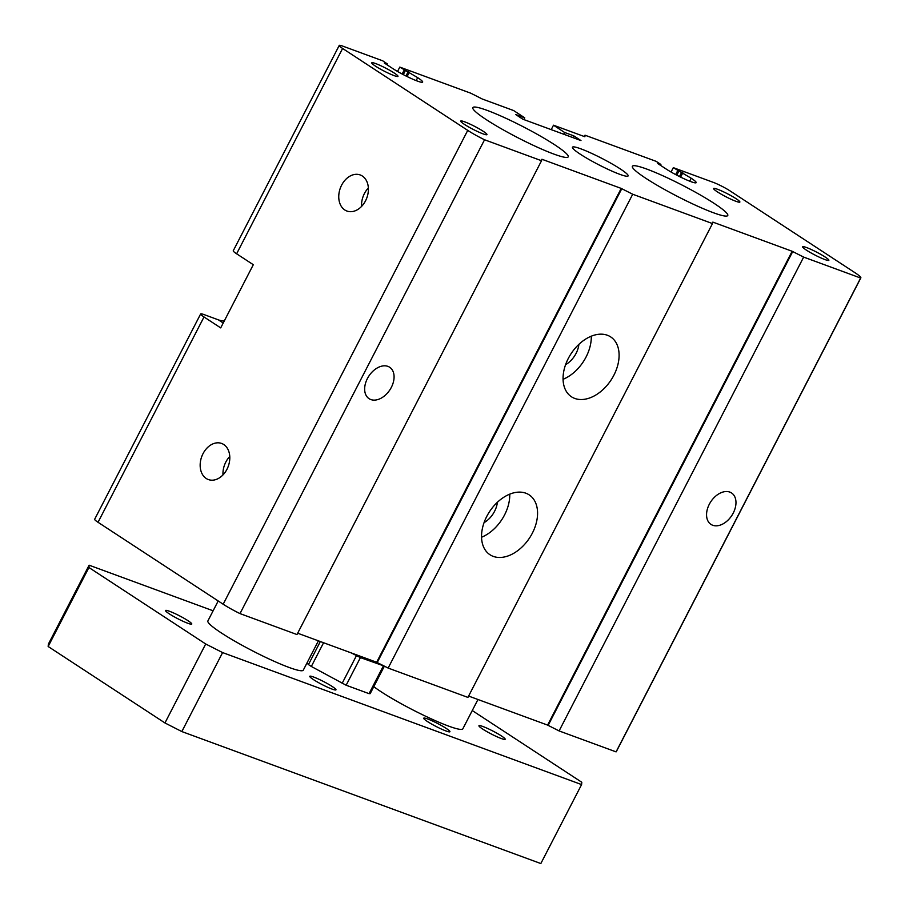 <?xml version="1.0" encoding="UTF-8"?>
<svg xmlns="http://www.w3.org/2000/svg" width="909" height="909" viewBox="0 0 909 909"><rect width="100%" height="100%" fill="white"/><g stroke="black" fill="none" stroke-linecap="round" stroke-linejoin="round"><path stroke-width="1.36" d="M714.258 203.468A53.665 6.102 -152.7 0 1 727.768 215.513A53.665 6.102 -152.7 0 1 677.273 196.321A53.665 6.102 -152.7 0 1 632.38 166.29A53.665 6.102 -152.7 0 1 646.708 169.051A53.665 6.102 -152.7 0 1 714.258 203.468M342.602 48.461L467.737 130.385A22.361 2.545 27.3 0 0 484.554 139.77L541.537 160.723L541.912 159.257L621.211 188.413L632.709 194.242L712.486 223.569L712.861 222.114L792.159 251.27L803.658 257.099L860.641 278.04A22.361 2.545 27.3 0 0 860.846 277.881A22.361 2.545 27.3 0 0 855.21 272.859L730.086 190.924A13.419 1.523 27.3 0 0 713.19 182.323L673.308 167.654L691.192 178.232A19.68 2.238 -152.7 0 1 696.169 182.652A19.68 2.238 -152.7 0 1 684.795 179.096A19.68 2.238 -152.7 0 1 666.127 169.006L657.786 163.552L660.888 164.484L656.207 161.37L585.214 135.271L584.851 136.736L553.501 125.203L564.625 132.487L573.749 135.839L580.976 140.577L522.857 119.204L515.619 114.477L524.743 117.829L513.619 110.546L482.281 99.024L470.782 93.195L399.79 67.096L417.686 77.663A19.68 2.238 -152.7 0 1 422.651 82.094A19.68 2.238 -152.7 0 1 411.277 78.526A19.68 2.238 -152.7 0 1 392.608 68.448L384.268 62.982L387.37 63.925L382.7 60.812L342.807 46.143A13.419 1.523 27.3 0 0 339.227 45.45A13.419 1.523 27.3 0 0 342.602 48.461L236.624 253.793L253.304 264.712L220.705 327.888L204.014 316.968A13.419 1.523 -152.7 0 1 200.639 313.957A13.419 1.523 -152.7 0 1 204.218 314.65L218.467 319.888A35.781 23.941 123.2 0 0 224.273 320.968M584.976 135.225L584.305 136.532L584.976 135.225M394.04 75.595A14.76 1.682 -152.7 0 1 379.405 68.527A14.76 1.682 -152.7 0 1 371.747 62.812A14.76 1.682 -152.7 0 1 385.632 68.095A14.76 1.682 -152.7 0 1 397.972 76.356A14.76 1.682 -152.7 0 1 394.04 75.595M483.02 133.85A14.76 1.682 -152.7 0 1 468.385 126.794A14.76 1.682 -152.7 0 1 460.727 121.079A14.76 1.682 -152.7 0 1 474.612 126.351A14.76 1.682 -152.7 0 1 486.963 134.612A14.76 1.682 -152.7 0 1 483.02 133.85M824.918 259.565A14.76 1.682 -152.7 0 1 810.283 252.497A14.76 1.682 -152.7 0 1 802.624 246.782A14.76 1.682 -152.7 0 1 816.509 252.066A14.76 1.682 -152.7 0 1 828.849 260.326A14.76 1.682 -152.7 0 1 824.918 259.565M735.926 201.298A14.76 1.682 -152.7 0 1 721.303 194.242A14.76 1.682 -152.7 0 1 713.633 188.527A14.76 1.682 -152.7 0 1 727.518 193.799A14.76 1.682 -152.7 0 1 739.869 202.059A14.76 1.682 -152.7 0 1 735.926 201.298M554.717 144.804A53.665 6.102 27.3 0 0 487.156 110.387A53.665 6.102 27.3 0 0 472.828 107.626A53.665 6.102 27.3 0 0 517.721 137.657A53.665 6.102 27.3 0 0 568.216 156.859A53.665 6.102 27.3 0 0 554.717 144.804M580.828 148.826A31.304 3.556 -152.7 0 1 611.871 163.802A31.304 3.556 -152.7 0 1 628.119 175.926A31.304 3.556 -152.7 0 1 619.768 174.312A31.304 3.556 -152.7 0 1 588.725 159.336A31.304 3.556 -152.7 0 1 572.477 147.213A31.304 3.556 -152.7 0 1 580.828 148.826M468.612 696.067L547.604 725.098L559.092 730.927L616.075 751.879A22.361 2.545 27.3 0 0 616.279 751.709L860.846 277.881M297.663 633.209L376.656 662.252L388.143 668.07L467.919 697.408L712.486 223.569M200.639 313.957L94.661 519.278A13.419 1.523 27.3 0 0 98.036 522.289L223.171 604.224A22.361 2.545 27.3 0 0 239.999 613.598L296.982 634.55L541.537 160.723M384.121 666.024L360.418 657.605L351.374 652.957M320.332 641.538L308.446 664.581L311.332 666.467L323.581 642.743M311.332 666.467L346.147 685.238L360.418 657.605M356.408 655.719L342.148 683.352M383.314 666.024L369.054 693.658L370.168 693.658L384.371 666.149M306.969 663.002L308.446 664.581M346.147 685.238L369.054 693.658M368.361 187.97A19.237 14.124 -69.8 0 0 361.577 206.411M344.806 209.979A19.237 14.124 110.2 0 1 340.92 186.629A19.237 14.124 110.2 0 1 360.203 174.948A19.237 14.124 110.2 0 1 366.827 197.878A19.237 14.124 110.2 0 1 346.931 211.047A19.237 14.124 110.2 0 1 344.806 209.979M229.772 456.477A19.237 14.124 -69.8 0 0 222.989 474.918M206.218 478.486A19.237 14.124 110.2 0 1 202.332 455.125A19.237 14.124 110.2 0 1 221.626 443.456A19.237 14.124 110.2 0 1 228.239 466.374A19.237 14.124 110.2 0 1 208.354 479.554A19.237 14.124 110.2 0 1 206.218 478.486M339.227 45.45L233.249 250.782A13.419 1.523 27.3 0 0 236.624 253.793M673.308 167.654L671.058 172.017M565.568 364.702A20.123 13.465 123.2 0 0 578.908 344.329M484.054 522.652A20.123 13.465 123.2 0 0 497.393 502.279M563.069 379.292A35.781 23.941 123.2 0 0 591.282 336.194M574.772 398.437A35.781 23.941 -56.8 0 1 571.477 396.79A35.781 23.941 -56.8 0 1 571.045 353.737A35.781 23.941 -56.8 0 1 610.678 336.909A35.781 23.941 -56.8 0 1 612.552 377.633A35.781 23.941 -56.8 0 1 574.772 398.437M573.749 135.839L572.84 137.589M564.625 132.487L563.728 134.237M481.543 537.242A35.781 23.941 123.2 0 0 509.756 494.144M493.257 556.388A35.781 23.941 -56.8 0 1 489.962 554.729A35.781 23.941 -56.8 0 1 489.531 511.676A35.781 23.941 -56.8 0 1 529.152 494.86A35.781 23.941 -56.8 0 1 531.026 535.571A35.781 23.941 -56.8 0 1 493.257 556.388M712.701 525.254A18.782 12.567 -56.8 0 1 710.974 524.391A18.782 12.567 -56.8 0 1 710.747 501.791A18.782 12.567 -56.8 0 1 731.552 492.962A18.782 12.567 -56.8 0 1 732.54 514.335A18.782 12.567 -56.8 0 1 712.701 525.254M370.815 399.551A18.782 12.567 -56.8 0 1 369.077 398.687A18.782 12.567 -56.8 0 1 368.849 376.087A18.782 12.567 -56.8 0 1 389.654 367.247A18.782 12.567 -56.8 0 1 390.643 388.632A18.782 12.567 -56.8 0 1 370.815 399.551M484.554 139.77L239.999 613.598M632.709 194.242L388.143 668.07M803.658 257.099L559.092 730.927M860.641 278.04L616.075 751.879M553.501 125.203L551.218 129.635M524.743 117.829L523.845 119.568M399.79 67.096L397.54 71.459M318.411 640.834L303.276 670.172A53.665 6.102 -152.7 0 1 272.291 660.457A53.665 6.102 -152.7 0 1 221.387 632.982A53.665 6.102 -152.7 0 1 207.888 620.938L218.194 600.963M477.964 699.498L462.829 728.836A53.665 6.102 -152.7 0 1 431.843 719.121A53.665 6.102 -152.7 0 1 380.939 691.647A53.665 6.102 -152.7 0 1 373.781 686.659M169.483 611.268A14.76 1.682 -152.7 0 1 184.107 618.325A14.76 1.682 -152.7 0 1 191.765 624.04A14.76 1.682 -152.7 0 1 187.833 623.279A14.76 1.682 -152.7 0 1 173.199 616.222A14.76 1.682 -152.7 0 1 165.54 610.507A14.76 1.682 -152.7 0 1 169.483 611.268M313.685 677.057A14.76 1.682 -152.7 0 1 328.319 684.125A14.76 1.682 -152.7 0 1 335.978 689.84A14.76 1.682 -152.7 0 1 332.046 689.079A14.76 1.682 -152.7 0 1 317.411 682.011A14.76 1.682 -152.7 0 1 309.753 676.296A14.76 1.682 -152.7 0 1 313.685 677.057M427.65 718.962A14.76 1.682 -152.7 0 1 442.285 726.018A14.76 1.682 -152.7 0 1 449.944 731.734A14.76 1.682 -152.7 0 1 446.012 730.972A14.76 1.682 -152.7 0 1 431.377 723.916A14.76 1.682 -152.7 0 1 423.719 718.201A14.76 1.682 -152.7 0 1 427.65 718.962M482.884 726.496A14.76 1.682 -152.7 0 1 497.507 733.552A14.76 1.682 -152.7 0 1 505.177 739.267A14.76 1.682 -152.7 0 1 501.234 738.506A14.76 1.682 -152.7 0 1 486.599 731.45A14.76 1.682 -152.7 0 1 478.941 725.734A14.76 1.682 -152.7 0 1 482.884 726.496M472.26 710.543L581.794 782.263L581.59 784.581L222.603 652.582L205.707 643.981L88.923 567.511L89.127 565.193L213.126 610.791M205.707 643.981L164.949 722.95L181.834 731.563L540.832 863.55L581.59 784.581M181.834 731.563L222.603 652.582M164.949 722.95L48.154 646.492L48.359 644.163L89.127 565.193M48.154 646.492L88.923 567.511M681.727 172.199L679.477 176.551M682.852 172.767L680.614 177.107M678.875 171.142L676.796 175.176M677.75 170.574L675.682 174.585M387.132 63.88L386.757 64.607M218.467 319.888L223.228 323.002M691.192 178.232L689.681 181.175M204.014 316.968L98.036 522.289M467.737 130.385L223.171 604.224M541.912 159.257L541.616 159.825M621.211 188.413L376.656 662.252M621.779 188.674L377.224 662.502M712.861 222.114L712.565 222.682M792.159 251.27L547.604 725.098M792.728 251.52L548.161 725.359M660.65 164.438L660.264 165.177M404.244 70.004L402.164 74.015M405.369 70.584L403.289 74.606M408.209 71.629L405.971 75.981M409.345 72.197L407.096 76.549M417.686 77.663L416.163 80.606M387.37 63.925L386.95 64.732M660.888 164.484L660.468 165.302"/></g></svg>
